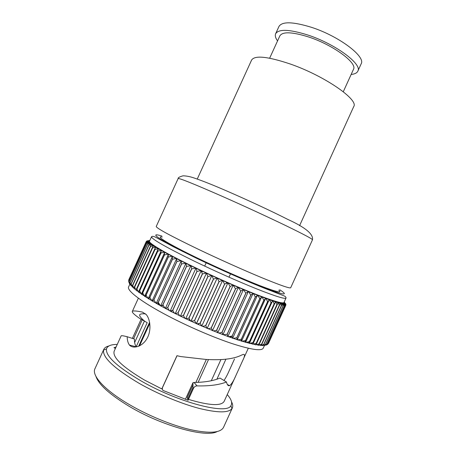 <?xml version="1.0" encoding="UTF-8"?>
<svg xmlns="http://www.w3.org/2000/svg" width="456" height="456" viewBox="0 0 456 456"><rect width="100%" height="100%" fill="white"/><g stroke="black" fill="none" stroke-linecap="round" stroke-linejoin="round"><path stroke-width="0.68" d="M285.581 305.782L268.533 343.317L285.655 305.605C286.066 304.585 285.724 303.656 284.635 302.818L284.584 302.79C285.792 303.61 286.174 304.477 285.724 305.383L285.724 305.383M201.803 326.023L200.087 323.133C198.303 323.743 197.089 323.948 196.45 323.749L217.244 277.943L219 281.626L222.613 280.337L224.563 284.105L227.937 282.691L230.069 286.51L233.181 284.971L235.467 288.836L238.311 287.166L240.734 291.059L243.453 289.549L243.287 289.258L245.824 293.162L248.315 291.646L248.087 291.23L248.754 291.715L250.703 295.146L252.966 293.635L252.675 293.083L253.422 293.601L255.354 296.981L257.383 295.505L257.019 294.793L257.845 295.357L259.812 298.703L261.539 297.244L261.1 296.354L262.012 296.97L263.825 300.202L265.415 298.84L265.483 298.275L264.89 297.762L265.888 298.429L267.604 301.564L268.989 300.282L269.051 299.586L268.379 299.011L269.467 299.734L271.058 302.755L272.238 301.57L272.306 300.738L271.537 300.094L272.722 300.88L274.159 303.764L275.15 302.693L275.224 301.735L274.364 301L275.652 301.878L276.906 304.602L277.721 303.645L277.807 302.584L276.838 301.741L278.245 302.721L279.323 305.263L279.933 304.431L280.041 303.291L278.952 302.305L280.497 303.434L281.323 305.737L281.928 303.878L281.17 302.915L282.406 304.032L282.919 306.022L283.455 304.38L282.11 302.915L283.957 304.557L284.168 306.136L284.612 304.819L283.142 302.966L285.085 305.058L285.046 306.079L285.359 305.235L283.814 302.852L284.265 303.069C285.427 303.821 285.883 304.654 285.638 305.554L268.544 343.277L267.615 344.348M267.039 344.742L267.849 343.989L285.057 306.079L267.9 343.813L266.19 345.141M265.113 345.249L266.8 344.502L284.185 306.136L266.885 344.172L264.594 345.523M223.964 380.475C225.691 378.047 227.493 374.667 229.357 370.335L234.492 359.032M185.381 399.359L192.974 382.692L194.011 382.47C204.772 382.322 213.425 380.851 219.969 378.052L226.484 382.008C227.168 384.927 228.205 386.141 229.596 385.651C231.551 384.231 233.671 380.811 235.963 375.396L242.421 361.175C245.083 355.857 245.18 353.668 242.712 354.625L241.777 355.002C234.088 358.946 222.066 360.417 205.713 359.413L180.661 356.558L176.951 355.697L161.8 388.934L144.586 380.116C122.447 366.972 112.307 357.322 114.171 351.166L121.159 335.861C121.336 335.473 123.342 335.764 127.184 336.727C127.224 340.193 127.965 342.963 129.401 345.027C133.175 349.313 142.369 346.634 146.872 338.711C151.609 330.845 150.429 319.502 146.233 314.549L142.375 312.069C136.065 310.804 132.702 310.61 132.297 311.488C132.018 312.474 134.434 314.754 139.542 318.334L147.185 322.66L136.179 346.771M216.891 379.238L225.885 359.237M145.595 313.876C142.072 313.608 140.106 313.916 139.69 314.805C139.279 315.968 141.001 318.145 144.865 321.349M127.184 336.727L134.446 339.053C134.32 342.171 134.919 344.77 136.247 346.856L129.401 345.027M95.965 376.422C98.667 384.579 109.776 394.565 129.293 406.393C161.926 425.944 206.186 437.959 217.062 431.61M108.91 345.973C106.282 346.606 104.578 347.728 103.808 349.353L94.951 368.722C91.399 375.368 104.527 390.114 129.242 404.512C148.251 415.655 172.186 425.431 190.682 429.706C209.68 433.713 220.63 432.915 223.537 427.323L232.349 407.932C233.067 406.285 232.799 404.261 231.551 401.867M103.808 349.353L103.546 350.1C102.469 357.47 114.274 368.516 138.949 383.228C157.571 393.853 180.741 403.526 198.856 408.314C217.466 412.919 228.502 413.022 231.956 408.622L232.349 407.932M117.243 344.428C110.933 344.422 107.342 345.927 106.47 348.948C105.564 356.045 117.055 366.681 140.944 380.857C178.353 402.562 227.088 414.988 230.901 405.658C232.611 403.018 231.397 399.319 227.248 394.56M141.126 319.24L132.382 338.392M140.858 319.092L139.542 318.334M137.159 290.854L137.678 291.259M139.57 292.684L140.556 293.402M142.335 294.644L143.777 295.625M145.441 296.731L147.322 297.939M148.884 298.919L151.187 300.333M152.64 301.205L155.348 302.801M156.693 303.576L159.777 305.326M161.019 306.016L164.456 307.897M165.591 308.507L169.358 310.502M175.218 313.608L175.121 313.597C174.232 313.078 173.48 311.938 172.852 310.183L170.151 311.089L174.443 313.124M184.948 252.362L182.366 251.319M151.535 236.755L149.488 241.23C148.2 242.866 164.394 252.613 191.149 265.66C211.783 275.737 236.556 286.721 254.704 293.869C273.218 301.045 282.976 303.93 283.98 302.522L286.015 298.042C285.08 299.296 275.384 296.275 256.922 288.99C238.819 281.751 214.058 270.744 193.401 260.724C165.448 246.97 151.495 238.984 151.535 236.755C152.344 235.912 154.276 236.379 157.337 238.157L173.605 246.867L195.709 257.862C219.849 269.49 249.096 282.281 266.806 289.161L284.51 296.058C285.627 296.713 286.129 297.375 286.015 298.042M162.233 237.04C154.607 235.456 168.925 244.342 197.921 258.301C218.658 268.31 243.709 279.346 259.988 285.684C276.416 291.96 282.68 293.447 278.781 290.153M178.142 178.552L156.237 226.472C156.414 228.211 170.533 235.849 198.577 249.381C219.29 259.27 244.017 270.334 262.018 277.789C280.366 285.313 289.925 288.637 290.694 287.747L312.485 239.776C312.485 238.978 303.576 234.253 285.758 225.595C268.236 217.13 243.658 205.804 222.688 196.53C194.199 184.03 179.35 178.034 178.142 178.552C177.971 177.675 179.601 176.763 183.044 175.828C186.515 175.868 190.465 176.677 194.883 178.25C203.262 181.129 213.967 185.41 226.997 191.087C247.5 199.99 271.206 210.98 287.913 219.467C305.315 227.39 313.506 234.162 312.485 239.776M197.248 179.06L251.609 60.044C254.784 55.125 267.712 56.458 290.392 64.051C324.672 75.93 358.98 99.841 353.725 106.584L299.569 225.686M269.656 58.191L279.864 35.83C282.657 31.447 292.336 31.857 308.9 37.067C333.507 45.115 357.675 63.202 353.463 69.375L343.282 91.747M277.544 40.915C275.475 38.008 274.843 35.608 275.646 33.721C278.724 28.831 289.497 29.275 307.971 35.061C335.553 44.055 362.56 64.324 357.823 71.17C356.923 73.017 354.7 74.111 351.148 74.459M275.646 33.721L278.969 26.448C282.139 21.341 292.986 21.637 311.499 27.331C339.133 36.201 366.014 56.738 361.129 63.891L357.823 71.17M283.603 303.183L284.584 302.79L284.139 302.163L285.73 303.924M263.414 345.334L265.398 344.844L282.942 306.022M265.529 344.36L262.793 345.654M261.932 345.477L263.625 345.015L281.323 305.737M263.767 344.371L260.792 345.585M259.726 345.243L261.499 345.004L279.323 305.263M261.63 344.2L258.449 345.334M257.269 344.793L257.629 345.095L259.014 344.81L259.128 343.841L276.952 304.614M259.128 343.841L255.765 344.901M254.796 344.052L254.619 344.434L254.995 344.656L256.181 344.434L256.261 343.288L274.216 303.781M256.261 343.288L252.744 344.274M251.997 343.083L251.666 343.813L253.012 343.864L253.04 342.547L271.115 302.773M253.04 342.547L249.386 343.465M248.879 341.897L248.372 343.015L249.517 343.106L249.478 341.618L267.672 301.587M249.478 341.618L245.71 342.473M245.459 340.507L244.764 342.028L245.716 342.165L245.59 340.495L263.899 300.225M245.59 340.495L241.731 341.299M241.486 339.481L240.859 340.866L241.629 341.031L241.395 339.196L259.812 298.703M241.395 339.196L237.468 339.942M237.16 338.455L236.67 339.532L237.274 339.72L236.92 337.714L255.434 297.016M236.92 337.714L232.948 338.42M232.583 337.24L232.224 338.033L232.68 338.232L232.189 336.066L250.794 295.18M232.189 336.066L228.182 336.733M227.789 335.844L227.55 336.368L227.875 336.568L227.23 334.254L245.915 293.202M227.23 334.254L222.898 334.738M222.807 334.265L222.078 332.287L240.825 291.099M222.078 332.287L221.981 332.253C220.288 332.96 218.897 333.131 217.814 332.772L217.768 332.732M217.672 332.498L216.76 330.184L235.57 288.876M216.76 330.184L216.663 330.144C214.93 330.822 213.573 330.999 212.593 330.674L212.524 330.606M212.502 330.634L211.316 327.955L230.166 286.556M211.316 327.955L211.213 327.915C209.452 328.565 208.141 328.747 207.269 328.462L207.189 328.377M201.808 326.051L201.871 326.148C202.629 326.393 203.9 326.2 205.673 325.573L207.172 328.423L227.971 282.76L222.699 280.429M217.238 277.949L196.354 323.709L194.592 320.665L191.035 321.206L211.869 275.492L213.408 279.1L217.244 277.943M185.712 318.693L206.505 273.03L207.833 276.541L211.875 275.487M211.869 275.498L190.939 321.241C190.374 320.893 189.73 319.844 189.018 318.088L207.936 276.587M189.018 318.088L185.672 318.733M185.683 318.704L185.569 318.721C184.891 318.311 184.207 317.233 183.511 315.472L180.376 316.213L201.199 270.556L202.316 273.965L206.505 273.03M146.171 241.811L146.176 241.794C146.564 240.859 147.47 240.58 148.89 240.95L149.346 241.156L148.89 240.956C147.516 240.643 146.575 240.99 146.062 241.988L146.114 241.965C146.638 241.195 147.562 241.002 148.89 241.372L146.541 241.971L146.194 242.518L146.855 242.062L149.243 241.954L147.345 242.267L146.644 243.47L147.978 242.592L149.961 242.706L148.445 242.848L147.533 244.319L149.391 243.418L151.044 243.618L149.825 243.681L148.85 245.374L151.101 244.467L152.965 244.889L151.506 244.718L150.719 245.545L150.486 246.553L153.119 245.704L154.784 246.12L153.512 245.938L152.766 246.702L152.578 247.944L155.462 247.106L156.967 247.505L155.849 247.334L155.177 248.018L155.011 249.472L158.135 248.662L159.509 249.039L158.517 248.885L157.936 249.483L157.816 251.153L161.145 250.372L162.399 250.72L161.527 250.583L161.042 251.091L160.985 252.977L164.479 252.214L165.631 252.533L164.861 252.424L164.479 252.841L164.496 254.938L168.127 254.186L169.187 254.471L168.23 254.722L168.338 257.024L172.077 256.272L173.046 256.523L172.271 256.717L172.488 259.225L176.307 258.461L177.19 258.683L176.58 258.826L176.928 261.522L180.798 260.746L181.596 260.935L181.135 261.031L181.625 263.91L186.236 263.26L185.917 263.306L186.561 266.372L191.087 265.643L191.691 268.886L196.108 268.077L196.992 271.44L201.107 270.511L206.414 273.007M180.399 316.168L180.285 316.168C179.499 315.7 178.775 314.589 178.114 312.833L196.992 271.44M178.114 312.833L175.212 313.642M170.173 311.043L170.111 311.032C169.13 310.456 168.35 309.293 167.768 307.549L165.294 308.507L185.905 263.323L190.448 265.529M165.294 308.507L165.71 308.25M165.3 308.49L162.9 304.944L181.625 263.91M162.9 304.944L161.008 306.044L161.242 305.526M160.637 305.965L158.272 302.391L176.928 261.522M158.272 302.391L156.231 303.394L156.682 303.61L157.041 302.824M156.231 303.491L153.917 299.9L172.488 259.225M153.917 299.9L152.093 300.909L152.629 301.239L153.119 300.162M152.099 301.08L149.853 297.494L168.338 257.024M149.853 297.494L148.24 298.48L148.873 298.954L149.5 297.574M148.268 298.754L146.114 295.18L164.496 254.938M146.114 295.18L144.706 296.138L145.43 296.765L146.125 295.237M144.751 296.52L142.711 292.98L160.985 252.977M142.711 292.98L141.491 293.886L142.318 294.684L142.825 293.567M141.571 294.394L139.661 290.894L157.816 251.153M139.661 290.894L138.63 291.743L139.547 292.729L139.884 291.994M138.727 292.382L136.977 288.944L155.011 249.472M136.977 288.944L136.116 289.725L136.726 290.763L137.136 290.899L137.313 290.512M136.23 290.489L134.668 287.137L152.578 247.944M134.668 287.137L133.967 287.833L134.662 289.064L135.124 289.132M134.093 288.722L132.742 285.484L150.52 246.576M132.742 285.484L132.189 286.083L133.175 287.576M132.303 287.08L131.203 283.98L148.85 245.374M131.203 283.98L130.781 284.481L131.237 285.901M130.866 285.547L130.046 282.64L147.556 244.336L129.743 283.034L130.137 284.544M130.678 284.835C129.356 283.883 128.888 282.76 129.27 281.466L146.644 243.47M129.27 281.466L129.322 283.233M128.997 282.629L128.877 280.463L146.108 242.769M128.877 280.463L128.74 281.728M128.655 281.038L128.831 279.665L145.971 242.165M147.071 241.019L148.89 240.95M148.069 240.785L149.46 240.432M230.212 336.665L229.995 337.144M229.858 337.166L231.528 336.272M208.506 359.562L198.138 382.339M206.34 359.453L195.88 382.43M158.392 304.545L158.528 304.249L158.853 304.802M149.785 323.407L139.53 345.865M158.449 302.921L158.055 304.351M149.671 322.711L138.989 346.121M149.346 241.577L148.89 241.372L149.346 241.577M149.705 242.159L149.243 241.954L149.705 242.159M150.429 242.905L149.961 242.706L150.429 242.905M201.797 326.08L222.619 280.372L217.295 278M175.412 313.614L179.687 315.746M180.661 316.225L185.05 318.345M186.031 318.812L190.5 320.91M191.486 321.366L195.994 323.418M196.992 323.868L201.501 325.863M202.498 326.296L206.978 328.212M207.982 328.639L212.393 330.463M213.397 330.874L217.637 332.572M218.709 332.994L222.688 334.527M223.89 334.978L227.561 336.34M228.901 336.824L232.235 337.999M233.711 338.506L236.681 339.503M238.3 340.028L240.871 340.837M242.638 341.367L244.781 341.994M246.707 342.53L248.389 342.975M250.498 343.499L251.683 343.773M254.003 344.263L254.642 344.383M192.974 382.692L192.996 387.554L187.929 398.681L188.47 399.382L193.543 388.227C194.336 386.722 195.516 385.947 197.083 385.89C209.378 386.164 219.182 384.87 226.484 382.008M188.47 399.382C209.435 405.618 221.342 406.256 224.181 401.303L235.615 376.154M187.929 398.681L187.239 397.484L188.18 400.288L162.758 390.342L162.245 388.153L161.8 388.934M115.396 348.475L113.971 347.683L116.063 347.016M158.34 303.724L158.887 303.952M161.926 305.224L163.202 305.759M172.322 310.274L171.667 311.704M203.849 326.091L203.553 326.752M162.245 388.153L177.031 355.72M144.928 321.4L144.409 321.109L134.668 342.445M142.967 320.283L144.409 321.109M129.84 284.219L128.62 286.875C126.454 290.426 141.73 302.22 168.178 316.008C188.567 326.678 213.476 337.406 232.081 343.59C251.102 349.689 261.482 351.234 263.22 348.219L264.429 345.557M161.886 236.065C146.838 231.312 160.107 240.506 196.074 257.828C220.59 269.673 250.504 282.726 267.666 289.144C284.641 295.3 288.665 295.511 279.745 289.777M284.55 302.351L284.27 301.883M282.566 303.132L283.586 303.183M281.17 302.915L282.543 303.132M265.495 344.365L282.919 306.022M279.403 302.522L281.141 302.909M263.733 344.371L281.289 305.725M277.276 301.957L279.368 302.516M261.59 344.195L279.283 305.252M274.791 301.216L277.237 301.946M259.076 343.83L276.906 304.602M271.953 300.304L274.746 301.205M256.204 343.277L274.159 303.764M268.778 299.221L271.901 300.287M252.977 342.53L271.058 302.755M265.272 297.967L268.715 299.199M249.403 341.595L267.604 301.564M261.453 296.554L265.204 297.945M245.516 340.478L263.825 300.202M257.349 294.981L261.385 296.525M241.315 339.173L259.732 298.669M252.977 293.259L257.275 294.947M236.835 337.685L255.354 296.981M248.36 291.395L252.898 293.225M232.104 336.032L250.703 295.146M243.527 289.406L248.275 291.361M227.139 334.219L245.824 293.162M238.511 287.303L243.441 289.372M221.981 332.253L240.734 291.059M233.347 285.091L238.42 287.263M216.663 330.144L235.467 288.836M228.063 282.794L233.255 285.051M211.213 327.915L230.069 286.51M205.781 325.618L224.665 284.151M205.673 325.573L224.563 284.105M200.19 323.179L219.102 281.671M200.087 323.133L219 281.626M211.886 275.538L217.198 277.96M194.592 320.665L213.511 279.146M194.49 320.619L213.408 279.1M206.505 273.047L211.789 275.492M188.915 318.043L207.833 276.541M183.511 315.472L202.418 274.01M183.415 315.427L202.316 273.965M195.994 268.077L201.107 270.511M178.011 312.782L196.889 271.388M190.939 265.626L195.903 268.031M172.852 310.183L191.691 268.886M172.756 310.137L191.594 268.84M186.054 263.22L190.847 265.58M167.768 307.549L186.561 266.372M167.677 307.504L186.464 266.327M181.374 260.878L185.968 263.175M162.809 304.899L181.539 263.864M176.934 258.609L181.294 260.838M158.186 302.345L176.842 261.482M172.761 256.437L176.86 258.569M153.837 299.854L172.408 259.179M168.868 254.368L172.687 256.397M149.785 297.449L168.264 256.984M165.289 252.413L168.805 254.328M146.045 295.14L164.428 254.898M162.034 250.583L165.232 252.379M142.648 292.94L160.922 252.943M159.121 248.896L161.983 250.555M139.604 290.86L157.765 251.119M156.562 247.351L159.076 248.868M136.931 288.91L154.966 249.443M154.362 245.955L156.522 247.323M134.628 287.109L152.538 247.921M152.532 244.712L154.327 245.932M132.707 285.45L150.486 246.553M151.067 243.635L152.504 244.695M131.174 283.957L148.821 245.351M148.89 240.956L149.243 241.954L151.044 243.618M129.259 281.449L146.627 243.453M128.871 280.446L146.102 242.757M145.943 242.227L128.854 279.613L145.943 242.239M149.779 240.597L149.243 240.688M133.574 338.774L142.209 319.855M194.011 382.47L197.083 385.89M192.996 387.554L193.543 388.227M187.239 397.484L192.945 384.95M267.849 343.989L285.171 305.851M266.8 344.502L284.407 305.748M228.883 371.372L229.357 370.329M106.47 348.948L103.546 350.1M132.297 311.488L138.379 298.167M226.045 283.66L226.712 282.201M228.992 277.185L230.559 273.748M198.594 324.581L199.118 323.429M284.607 304.819L283.957 304.557M283.455 304.38L282.406 304.032M281.928 303.878L280.497 303.434M280.041 303.291L278.245 302.721M277.807 302.584L275.652 301.878M275.224 301.735L272.722 300.88M272.306 300.738L269.467 299.734M269.051 299.586L265.888 298.429M265.483 298.275L262.012 296.964M261.601 296.81L257.851 295.357M257.44 295.197L253.422 293.601M253.012 293.436L248.754 291.715M248.343 291.544L243.874 289.697M243.464 289.526L238.813 287.571M238.402 287.394L233.603 285.336M233.193 285.16L228.279 283.022M227.869 282.84L222.876 280.634M222.465 280.446L217.426 278.188M217.016 278L211.977 275.703M211.567 275.515L206.557 273.201M206.146 273.007L201.204 270.687M200.794 270.493L195.955 268.191M195.55 267.997L190.853 265.723M185.518 263.106L181.192 260.946M180.798 260.746L176.7 258.66M176.307 258.461L172.465 256.471M172.077 256.272L168.515 254.391M168.127 254.186L164.861 252.424M164.479 252.214L161.527 250.583M161.145 250.372L158.517 248.885M158.135 248.662L155.849 247.334M155.462 247.106L153.512 245.938M153.119 245.704L151.506 244.718M151.101 244.467L149.825 243.681M149.391 243.418L148.445 242.848M147.978 242.592L147.351 242.267M146.855 242.062L146.541 241.971M211.299 380.749L220.932 359.573M230.953 337.548L231.505 336.34M138.658 346.264L149.596 322.289M157.839 304.232L158.397 303.018M188.858 320.146L189.405 318.955M201.751 272.528L202.396 271.12M204.681 266.11L206.249 262.673M242.421 361.175L248.298 348.259M230.901 405.658L231.956 408.622M227.43 384.493L229.596 385.651M128.774 280.622L146.194 242.518M129.076 281.745L146.781 243.031M129.743 283.034L147.721 243.709M130.781 284.481L149.009 244.61M132.189 286.083L150.691 245.607M133.967 287.833L152.766 246.702M136.116 289.725L155.177 248.018M138.63 291.743L157.936 249.483M141.491 293.886L161.042 251.091M144.706 296.138L164.479 252.841M148.24 298.48L168.23 254.722M152.093 300.909L172.271 256.717M156.231 303.394L176.58 258.826M160.643 305.936L181.135 261.031M170.151 311.089L190.864 265.683M175.19 313.665L195.972 268.099M212.496 330.663L233.25 285.091M217.751 332.777L238.425 287.36M222.887 334.75L243.458 289.549M227.875 336.568L248.315 291.646M232.68 338.232L252.966 293.635M237.274 339.72L257.383 295.505M241.629 341.031L261.539 297.244M245.716 342.165L265.415 298.84M249.517 343.106L268.989 300.282M253.012 343.864L272.238 301.57M256.181 344.434L275.15 302.693M259.014 344.81L277.721 303.645M261.499 345.004L279.933 304.431M263.625 345.015L281.791 305.041M265.398 344.844L283.279 305.48"/></g></svg>
